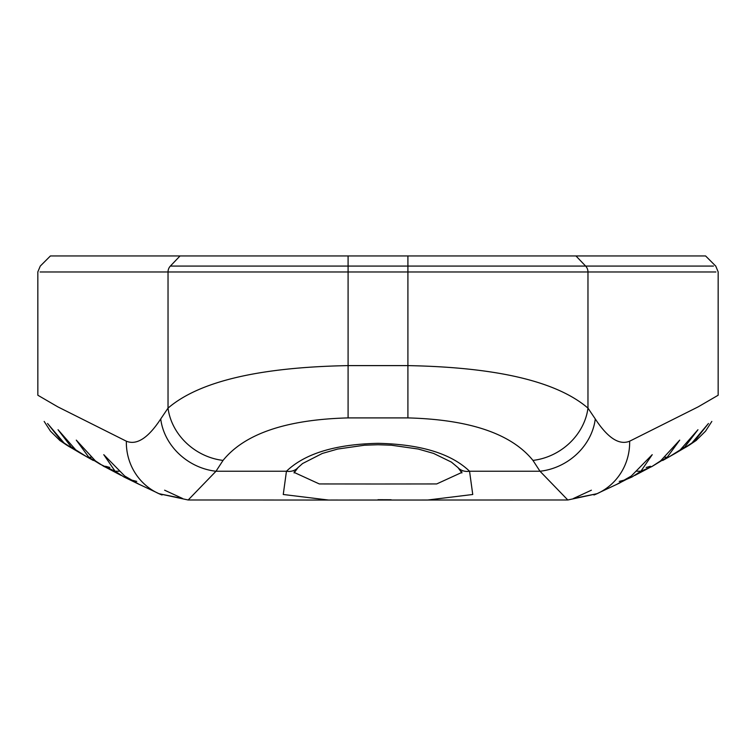<?xml version="1.0" encoding="UTF-8"?>
<svg xmlns="http://www.w3.org/2000/svg" width="756" height="756" viewBox="0 0 756 756"><rect width="100%" height="100%" fill="white"/><g stroke="black" fill="none" stroke-linecap="round" stroke-linejoin="round"><path stroke-width="1.13" d="M600.188 492.147L597.079 493.659L567.813 499.99L540.001 471.243L532.952 460.404A57.569 50.359 -33.8 0 0 587.97 408.117L587.97 271.98L715.923 271.98L407.909 271.98L407.909 365.611C496.853 367.265 556.87 381.43 587.97 408.117L595.274 418.947C607.796 438.026 619.258 445.445 629.644 441.202L698.185 406.851L718.153 395.237L718.162 271.98M457.815 467.406A15.696 13.306 -42.6 0 0 458.013 467.624A15.696 13.306 -42.6 0 0 469.552 471.243L540.001 471.243A57.569 50.557 -32.3 0 0 595.274 418.947M593.951 494.982A57.569 55.963 -114.2 0 0 596.9 493.762A57.569 55.963 -114.2 0 0 597.06 493.696A57.569 55.963 -114.2 0 0 629.644 441.202M567.813 499.99L596.919 493.734L573.417 498.497L591.381 490.2M626.403 479.408L616.433 484.568L631.26 476.044L652.23 454.677L640.918 471.224L632.044 476.96L626.403 479.408M640.786 471.319L651.955 466.518L660.612 460.867L679.71 440.124L667.198 457.248L651.814 466.594L640.804 471.319M675.467 453.269L669.504 456.633L680.268 449.858L697.958 429.729L684.416 447.439L675.467 453.269L682.451 449.14M686.656 446.72L682.394 449.168L691.92 443.007L708.448 423.483L693.923 441.797L684.936 447.665M689.037 445.293L696.38 440.313L689.047 445.284M711.831 421.423L705.546 431.166L696.352 440.247M686.665 446.72L688.234 445.794M646.153 467.444L650.443 466.282M619.24 481.383L624.22 480.136M168.03 271.98A8.373 8.004 -90 0 1 170.374 266.065L348.091 266.065L348.091 365.611C259.147 367.265 199.13 381.43 168.03 408.117L168.03 271.98L40.077 271.98L407.909 271.98L407.909 255.953L705.594 255.953L715.696 266.065M407.909 255.953L348.091 255.953L348.091 266.065L713.475 266.065L585.626 266.065L575.968 255.953M298.185 467.406A15.696 13.306 -137.4 0 1 297.987 467.624A15.696 13.306 -137.4 0 1 286.448 471.243C304.895 453.553 335.409 444.245 378 443.337C420.591 444.245 451.105 453.553 469.552 471.243L472.746 494.49L427.452 500.047L328.548 500.047L567.501 499.981M294.301 472.491L319.315 483.944L378 484.001L436.685 483.944L461.699 472.491M348.091 255.953L50.406 255.953L40.276 266.084L37.8 271.98M155.812 492.147L158.921 493.659L188.187 499.99L215.999 471.243L223.048 460.404A57.569 50.359 -146.2 0 1 168.03 408.117L160.726 418.947C148.204 438.026 136.741 445.445 126.356 441.202L57.815 406.851L37.847 395.237L37.838 271.98M188.499 499.981L328.548 500.047L283.254 494.49L286.448 471.243L215.999 471.243A57.569 50.557 -147.7 0 1 160.726 418.947M162.049 494.982A57.569 55.963 -65.8 0 1 159.1 493.762A57.569 55.963 -65.8 0 1 158.94 493.696A57.569 55.963 -65.8 0 1 126.356 441.202M164.619 490.2L182.583 498.497L159.081 493.734L188.187 499.99M139.567 484.568L124.74 476.044L103.77 454.677L115.082 471.224L123.956 476.96L139.567 484.568M109.847 467.444L105.556 466.282M100.057 464.165L115.195 471.319L104.044 466.518L95.388 460.867L76.29 440.124L88.802 457.248L100.057 464.165M80.533 453.269L86.496 456.633L75.732 449.858L58.042 429.729L71.584 447.439L80.533 453.269L73.549 449.14M69.344 446.72L73.606 449.168L64.08 443.007L47.552 423.483L62.077 441.797L71.064 447.665M66.963 445.293L59.62 440.313L66.953 445.284M44.169 421.423L50.454 431.166L59.648 440.247M69.335 446.72L67.766 445.794M136.76 481.383L131.78 480.136M407.909 417.907L407.909 365.611L348.091 365.611L348.091 417.907L407.909 417.907C469.674 419.552 511.358 433.727 532.952 460.404M587.97 271.98A8.373 8.004 -90 0 0 585.626 266.065M223.048 460.404C244.642 433.727 286.326 419.552 348.091 417.907M115.082 471.224L119.079 471.224M636.921 471.224L640.918 471.224M170.374 266.065L180.032 255.953M667.198 457.248L664.864 457.248M91.136 457.248L88.802 457.248M684.416 447.439L683.14 447.439M72.859 447.439L71.584 447.439M693.923 441.797L693.394 441.797M62.606 441.797L62.077 441.797M600.34 492.08L620.005 482.838M634.813 475.439L651.899 466.424M662.785 460.432L673.048 454.602M680.759 450.122L685.541 447.306M669.977 456.397L662.691 460.489M718.2 271.98L715.743 266.065M294.264 471.602L294.093 472.944L297.987 467.624L302.57 463.541L322.311 453.449L337.705 449.045L364.638 445.199L378 444.745L391.239 445.19L418.181 449.026L433.575 453.411L451.426 462.114L458.013 467.624L461.907 472.944L461.736 471.602M378 499.697L391.135 499.754M422.406 500.037L426.753 500.047M155.66 492.08L135.995 482.838M121.187 475.439L104.101 466.424M93.215 460.432L82.952 454.602M75.241 450.122L70.459 447.306M86.023 456.397L93.309 460.489M329.247 500.047L337.431 500.018"/></g></svg>
